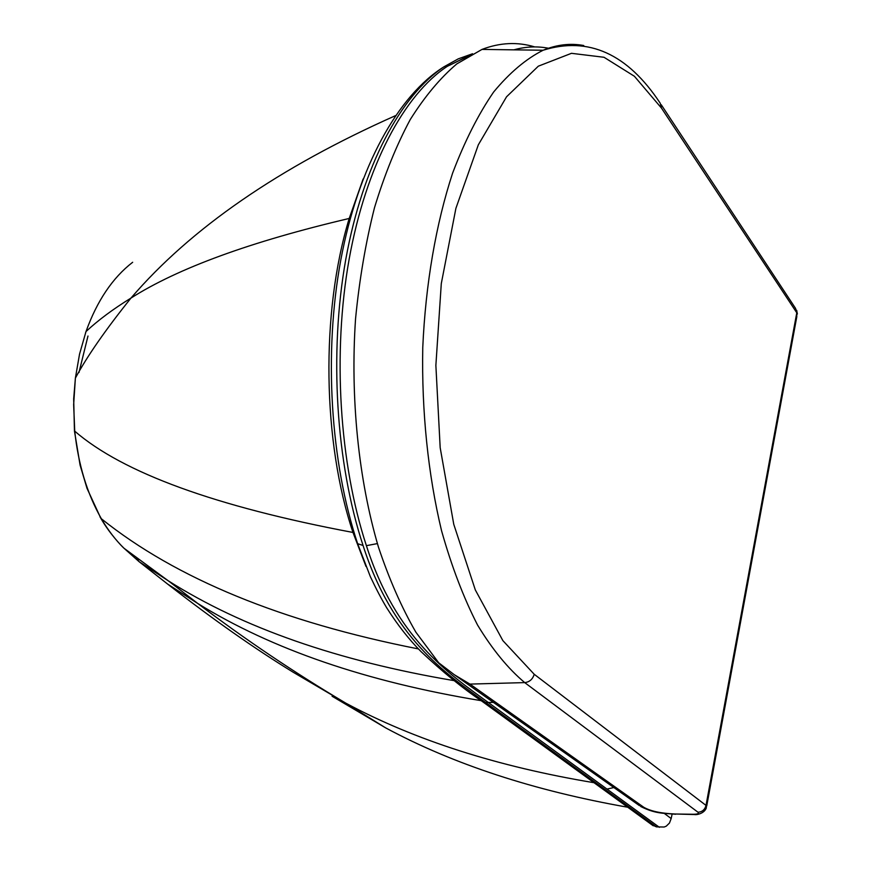 <?xml version="1.0" encoding="UTF-8"?>
<svg xmlns="http://www.w3.org/2000/svg" width="871" height="871" viewBox="0 0 871 871"><rect width="100%" height="100%" fill="white"/><g stroke="black" fill="none" stroke-linecap="round" stroke-linejoin="round"><path stroke-width="1.31" d="M332.08 696.234L385.657 727.873L345.743 703.137L293.189 672.238C254.615 648.59 212.949 619.346 168.212 584.528L139.022 561.621L124.03 548.273C115.723 540.205 108.167 530.363 101.352 518.746C87.165 493.77 78.292 464.57 74.732 431.167L73.654 404.569L75.385 378.09L79.533 354.159L86 331.557C97.062 300.843 112.62 277.74 132.664 262.269M385.657 727.873C453.366 764.281 534.054 790.737 627.741 807.232M664.312 813.416L671.171 818.577L672.107 814.124M671.171 818.577L669.451 823.062L666.261 826.165L664.192 827.015L656.407 826.884L485.68 702.516L480.487 700.153M651.693 824.652L656.407 826.884M513.89 49.843C525.638 46.566 537.211 46.043 548.643 48.275M534.74 46.914C517.516 41.721 499.943 42.548 482.011 49.407L456.818 63.888C440.334 77.857 424.819 96.409 410.263 119.534C396.512 145.141 384.59 174.527 374.497 207.69C365.678 242.617 359.375 279.656 355.553 318.786C350.164 397.96 358.569 479.725 378.406 546.955C389.185 579.226 401.673 607.642 415.87 632.183L438.701 662.777L454.237 674.677L639.445 805.631M583.744 45.521C570.374 43.038 556.83 44.617 543.112 50.246C526.03 58.869 509.535 72.794 493.639 92.021C478.353 114.253 464.689 141.276 452.626 173.079C436.023 223.705 425.581 283.87 422.762 347.529C421.553 411.482 428.129 474.739 441.543 530.689C451.603 566.39 463.612 597.833 477.558 625.04C492.333 649.407 508.054 668.59 524.712 682.603C529.524 682.058 532.693 679.282 534.217 674.274L502.872 640.631L475.316 589.928L453.769 524.331L440.182 447.716L435.87 365.417L441.292 283.587L455.903 208.321L478.321 144.826L506.552 96.79L538.332 66.174L571.474 53.316L604.017 57.279L634.404 76.267L661.437 108.048L660.251 103.235M693.262 814.276L675.156 814.004C661.056 813.427 650.604 811.184 643.789 807.286L469.948 684.094L524.712 682.603L698.009 812.24C699.271 813.536 697.693 814.211 693.262 814.276L694.307 814.516C696.332 815.125 704.389 813.656 706.381 807.776L706.011 805.403L534.217 674.274M675.156 814.004L693.73 814.516M469.948 684.094L454.237 674.677M661.437 108.048L796.78 312.787L796.78 316.826L706.708 806.067M594 782.702C497.548 766.654 414.803 740.132 345.754 703.126C294.322 672.564 245.001 639.347 197.782 603.494L167.689 584.114M418.428 648.928C281.725 622.014 176.029 578.627 101.352 518.746L100.916 518.419C109.147 532.987 121.298 545.867 124.03 548.273L168.397 580.892L139.022 561.621L136.845 558.093M100.916 518.419L99.98 516.819M365.983 566.4L352.973 532.453C215.736 506.628 122.985 472.866 74.732 431.167L74.427 430.524M87.982 336.032L78.967 372.548M100.894 518.408L86.991 488.304L80.099 465.168L74.46 431.091L73.676 398.864L75.396 378.068C87.122 356.315 105.641 329.652 130.955 298.089C113.023 309.14 98.031 320.288 86 331.557L85.532 332.918M395.478 115.658C279.014 167.461 190.836 228.278 130.955 298.089C177.967 268.148 250.706 241.605 349.206 218.458L363.131 179.001M352.973 532.442L354.149 532.704L352.973 532.442C322.749 442.305 320.474 312.918 349.206 218.458M481.064 700.654C366.408 681.732 271.981 649.341 197.793 603.494L168.397 580.881C242.508 627.773 337.785 661.024 454.216 680.654M493.411 702.374L485.68 702.516C444.896 673 392.527 637.387 363.055 545.475L357.633 543.678L356.533 540.336M363.055 545.475C336.01 463.328 329.009 353.245 345.765 259.46C362.674 165.664 401.15 94.917 444.068 66.74L458.255 58.858L472.561 53.752M470.362 54.949L447.28 66.348C404.438 94.536 366.016 165.359 349.129 259.275C332.395 353.19 339.385 463.426 366.397 545.671C395.859 637.757 448.064 673.305 488.816 702.864L659.401 827.33M377.393 543.591L366.397 545.671M613.859 787.536L606.902 789.104M698.009 812.24C702.211 811.946 704.879 809.671 706.011 805.403L796.78 312.787L795.55 308.378L661.252 104.76M643.789 807.286L640.577 806.426M653.25 825.784L482.175 701.384C462.588 688.199 442.228 671.628 421.096 651.66C409.087 639.63 397.655 625.051 386.778 607.925C381.748 599.596 376.272 589.177 370.36 576.656L357.633 543.678C330.403 461.902 323.544 353.071 340.822 259.852C358.231 166.688 398.243 95.233 444.068 66.74L447.28 66.348L468.402 56.082M660.229 103.224C627.588 53.784 588.546 36.125 543.112 50.246L482.011 49.407M675.635 814.243C662.994 813.166 655.21 813.797 640.61 806.448M797.379 314.006L796.671 310.283"/></g></svg>
